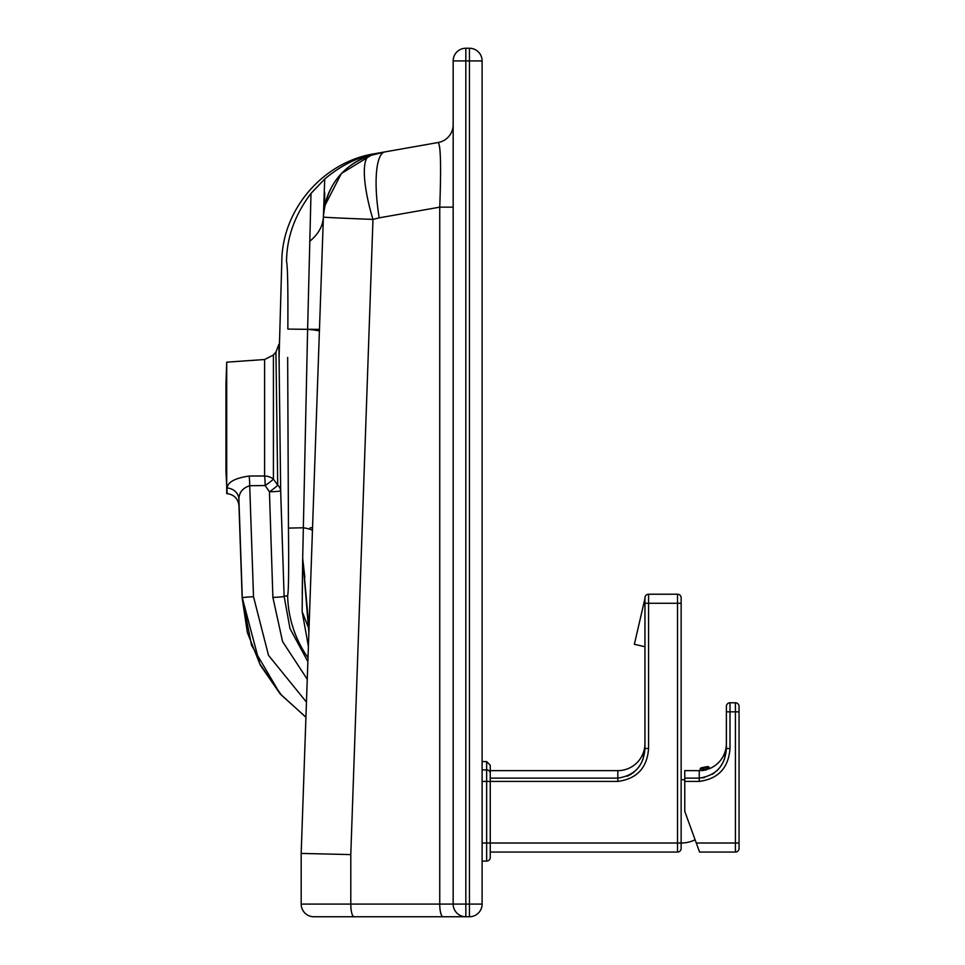 <?xml version="1.0" encoding="UTF-8"?>
<svg xmlns="http://www.w3.org/2000/svg" width="965" height="965" viewBox="0 0 965 965"><rect width="100%" height="100%" fill="white"/><g stroke="black" fill="none" stroke-linecap="round" stroke-linejoin="round"><path stroke-width="1.45" d="M490.256 778.116L617.817 778.116C634.68 775.595 643.727 765.727 644.958 748.502L644.958 597.842A3.619 3.619 0 0 1 648.577 594.223L677.526 594.223A3.619 3.619 0 0 1 681.145 597.842L681.145 843.012A31.664 31.664 0 0 0 695.102 839.779M644.958 743.496A27.141 27.141 0 0 1 617.817 770.637L490.256 770.637M684.764 781.409L684.764 778.116L699.239 778.116C716.078 775.619 725.125 765.752 726.38 748.502L726.38 706.404A3.619 3.619 0 0 1 729.998 702.785L735.426 702.785A3.619 3.619 0 0 1 739.045 706.404L739.045 848.44A3.619 3.619 0 0 1 735.426 852.059L699.577 852.059L696.284 843.012L735.426 843.012L735.426 711.832L729.998 711.832L729.998 748.502C728.515 767.923 718.262 778.888 699.239 781.409L684.764 781.409L684.764 811.348L696.284 843.024M726.38 743.496A27.141 27.141 0 0 1 709.191 768.755L700.144 770.625A27.141 27.141 0 0 1 699.239 770.637L684.764 770.637L684.764 778.116M644.958 646.731L634.367 644.294L644.958 598.445L644.958 603.27L648.577 603.27L648.577 748.502L644.958 748.502L642.919 759.527M681.145 779.684A31.664 31.664 0 0 1 684.764 779.901M706.959 769.612L704.764 770.203M703.883 770.36L703.268 770.456M702.641 770.528L701.82 770.601M701.386 768.731L703.437 768.562M490.256 852.059L677.526 852.059L490.256 852.059M709.191 768.755L709.191 767.332L707.996 766.475L700.988 767.875L707.984 766.475A27.141 27.141 0 0 1 700.988 767.875L701.085 767.875M482.114 843.012L490.256 843.012L490.256 857.487A3.619 3.619 0 0 1 486.637 861.106L482.114 861.106L486.637 861.106L486.637 761.59L490.256 765.209L490.256 843.012L681.145 843.012L681.145 848.44A3.619 3.619 0 0 1 677.526 852.059A3.619 3.619 0 0 0 681.145 848.44A3.619 3.619 0 0 1 677.526 852.059L677.526 603.27L648.577 603.27L648.577 594.223A3.619 3.619 0 0 0 644.958 597.842M699.577 852.059L735.426 852.059L735.426 843.012L739.045 843.012L739.045 711.832L735.426 711.832L735.426 702.785A3.619 3.619 0 0 1 739.045 706.404A3.619 3.619 0 0 0 735.426 702.785M729.998 748.502L726.38 748.502L724.341 759.539M723.581 761.337L720.264 766.994M718.72 768.888L716.706 770.975M714.679 772.688L712.423 774.268M704.74 777.476L702.17 777.935M639.783 765.643L638.806 767.03M637.6 768.538L635.416 770.842M634.186 771.94L630.688 774.449M629.675 775.04L627.214 776.222M709.191 767.332L700.144 768.779L700.94 767.875M729.998 702.785A3.619 3.619 0 0 0 726.38 706.404A3.619 3.619 0 0 1 729.998 702.785L729.998 711.832L726.38 711.832M301.177 853.422L350.79 854.592L350.79 904.084L453.164 904.084L453.164 60.916A12.666 12.666 0 0 1 465.83 48.25L469.448 48.25A12.666 12.666 0 0 1 482.114 60.916L482.114 904.084A12.666 12.666 0 0 1 469.448 916.75L313.842 916.75A12.666 12.666 0 0 1 301.177 904.084L301.177 853.422L323.396 216.848C326.182 185.714 342.346 165.039 371.875 154.822L377.978 153.133C358.92 156.511 341.164 165.148 324.723 179.032C341.164 165.148 358.92 156.511 377.978 153.133M305.929 717.188L281.382 695.077L259.754 663.824L242.287 597.854L238.898 499.158C238.97 508 238.97 508 238.898 499.158C238.97 508 238.97 508 238.898 499.158C239.079 492.488 242.685 488.013 249.706 485.733L253.518 596.756L268.511 655.356L306.46 702.122M242.299 597.926L251.551 645.332L279.778 693.244M308.402 646.273L302.154 611.726L302.696 558.059L302.226 594.078M307.256 679.288L282.576 641.568L272.89 597.419L269.44 491.836A12.666 0.712 178.3 0 0 280.67 490.811L278.897 344.324L280.67 490.811L284.12 596.334L287.642 595.731C288.632 591.231 288.897 568.699 288.451 528.096L287.666 357.472M310.995 193.422L324.723 179.032L310.995 193.41C294.88 214.785 286.726 237.45 286.533 261.406C280.562 260.309 280.562 260.309 286.533 261.406C287.642 265.858 288.089 288.414 287.847 329.089L307.618 329.33L310.995 193.422M369.535 155.739A66.947 66.947 2 0 0 323.396 217.053A66.947 0.627 2 0 0 372.973 219.393A66.947 16.538 -108 0 1 369.535 155.739L384.914 151.903L438.207 142.506L379.173 152.916C373.226 153.966 373.226 153.966 379.173 152.916M308.969 626.08L308.884 632.654L302.696 558.059L307.618 329.33A66.947 2.702 2 0 1 319.403 331.284M287.642 595.731A112.181 112.133 100 0 0 308.004 657.744M272.89 597.419A12.666 0.712 178.1 0 0 284.12 596.334L290.007 628.589L307.871 661.64M279.211 363.588L279.175 360.886M279.102 356.736L281.828 260.309C282.685 208.802 323.577 161.758 374.468 153.749L384.914 151.903A66.947 17.081 -100 0 0 379.209 217.837L372.973 219.393L350.79 854.592M284.12 596.334L284.084 595.477M282.371 544.103L282.323 542.728M282.226 539.773L282.082 535.153M281.478 516.504L280.67 490.859M225.955 427.881L225.955 383.841L225.955 471.921L227.185 493.622C234.206 494.695 238.126 498.76 238.958 505.817L242.167 597.926L247.354 632.485L260.212 664.994L280.079 693.763L305.929 717.297M225.955 383.841L226.715 362.165L226.715 493.598M264.603 475.974A12.666 1.423 -90.8 0 1 265.146 485.528A12.666 1.351 -33.7 0 0 273.421 479.135L273.421 355.024L273.421 479.135L277.715 485.19L273.421 479.135A12.666 8.914 0 0 0 264.603 475.974L264.603 359.523L264.603 475.974L249.163 476.034C235.05 478.109 227.704 482.102 227.125 488.025C227.197 495.467 227.197 495.467 227.125 488.025C227.197 495.467 227.197 495.467 227.125 488.025A12.666 11.58 179.5 0 1 238.898 499.158M226.715 362.165L264.603 359.523L264.603 383.841M249.163 476.034A12.666 1.423 -90.7 0 1 249.706 485.733L265.146 485.528L269.44 491.836A12.666 1.363 145.3 0 0 277.715 485.19L275.942 352.02L277.715 485.19A12.666 9.252 -0.5 0 1 280.67 490.811M443.031 916.75A12.666 3.281 -90 0 1 439.751 904.084L439.751 207.161C441.222 167.041 440.703 145.498 438.207 142.506A18.094 18.094 0 0 0 453.164 124.69M310.079 241.045C318.522 233.94 322.973 225.87 323.396 216.848L324.723 179.032M312.443 530.81A66.947 5.428 2 0 0 303.468 527.771L288.451 528.096M439.654 147.018L440.149 152.591M440.378 157.717L440.462 160.431M440.474 160.733L440.535 164.147M324.662 206.04L341.357 173.507L371.839 154.834M324.71 205.991L324.674 192.421M302.696 558.059L308.981 627.66L308.752 616.924M304.783 576.684L303.746 567.963M308.969 626.068L308.679 616.659M304.819 577.432L302.998 561.063M308.969 628.854L302.154 611.726M379.209 217.837L439.751 207.161L453.164 207.161M453.164 904.084A12.666 12.666 0 0 0 465.83 916.75A12.666 12.666 0 0 1 453.164 904.084L469.448 904.084L469.448 60.916L465.83 60.916L465.83 916.75M648.577 748.502C647.129 767.899 636.876 778.864 617.817 781.409L617.817 770.637M699.239 781.409L699.239 770.637M617.817 781.409L482.114 781.409M681.145 603.27L677.526 603.27L677.526 594.223A3.619 3.619 0 0 1 681.145 597.842M735.426 852.059A3.619 3.619 0 0 0 739.045 848.44M490.256 773.194A3.619 3.281 180 0 0 486.637 769.901L482.114 769.901M486.637 861.106A3.619 3.619 0 0 0 490.256 857.487M312.539 527.734L310.151 527.807M319.475 329.391L309.548 329.258M301.177 904.084L350.79 904.084A12.666 3.281 -90 0 0 354.071 916.75M242.287 597.854A12.666 0.712 -2 0 1 253.518 596.756M482.114 60.916L469.448 60.916L469.448 48.25M482.114 904.084L469.448 904.084L469.448 916.75M453.164 60.916L465.83 60.916L465.83 48.25M700.144 770.625L700.144 768.779M486.637 761.59L482.114 761.59M264.603 359.523L273.421 355.024L275.942 352.02L278.897 344.324"/></g></svg>
